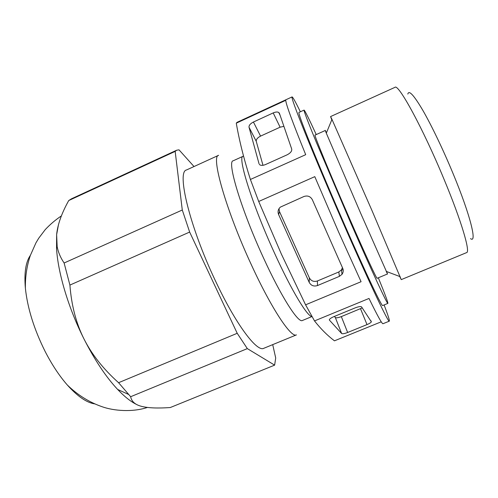 <?xml version="1.0" encoding="UTF-8"?>
<svg xmlns="http://www.w3.org/2000/svg" width="498" height="498" viewBox="0 0 498 498"><rect width="100%" height="100%" fill="white"/><g stroke="black" fill="none" stroke-linecap="round" stroke-linejoin="round"><path stroke-width="0.75" d="M283.897 126.336L280.1 127.195L260.56 136.116C257.51 137.703 256.072 139.434 256.246 141.314L249.019 127.227C248.863 125.365 250.332 123.635 253.426 122.022L273.209 112.915C275.568 111.894 277.411 111.745 278.737 112.455L279.397 113.264L291.71 149.039C292.033 151.137 290.502 153.067 287.116 154.822L265.577 164.514C263.23 165.504 261.35 165.641 259.95 164.913L259.402 164.452M262.981 165.299L256.246 141.314M236.276 123.168L285.752 100.316C285.877 104.038 292.525 122.159 305.704 154.679L250.401 179.473C243.958 159.273 239.252 140.504 236.276 123.168L237.054 122.327L292.077 96.911C291.293 97.421 295.88 110.07 305.853 134.858C315.844 159.541 330.965 195.216 345.699 228.794C370.412 285.149 388.645 323.239 389.305 321.16C389.741 320.594 388.01 315.19 384.107 304.944M249.019 127.227L259.041 163.767M258.711 201.478L314.792 176.647L338.534 231.863L361.075 281.712L305.585 304.82L281.382 254.105L258.711 201.478L250.401 179.473M300.362 111.789C295.551 101.941 292.787 96.979 292.077 96.911M387.886 303.394L382.669 305.535C382.066 307.272 366.142 273.925 344.99 225.669C332.39 196.965 319.492 166.519 310.889 145.285C302.28 123.902 298.296 112.953 298.949 112.436L304.079 110.089C303.612 110.519 307.764 121.406 316.529 142.752L350.829 223.154C371.962 271.497 387.581 305.019 387.886 303.394C388.091 302.454 384.904 293.913 378.331 277.791M381.25 321.808L334.457 340.825C327.398 335.484 320.749 328.848 314.512 320.917L305.585 304.82M314.512 320.917L369.018 298.445C377.453 315.751 382.115 324.173 383.012 323.712L389.305 321.16M278.606 214.514C277.523 211.65 278.114 209.185 280.374 207.106L303.929 196.511C307.633 195.297 310.441 196.374 312.352 199.729L342.724 268.291C343.57 270.395 343.346 272.394 342.058 274.28L339.406 276.359L317.469 285.566C313.833 286.686 311.082 285.634 309.214 282.397L278.606 214.514L279.509 211.6L309.364 277.878C311.188 281.04 313.871 282.073 317.413 280.972L338.821 271.97L341.41 269.935L342.431 267.644M311.991 316.529L302.404 320.494C298.327 323.351 281.252 296.889 263.324 257.541C240.939 209.029 226.746 161.128 233.164 160.798L243.08 156.291C237.235 156.353 252.05 204.105 274.367 252.785C291.486 290.539 307.608 317.033 311.929 316.423M251.372 264.805C271.709 309.158 291.361 338.316 296.435 334.88L263.791 348.295C257.018 352.416 235.666 324.235 215.204 280.355C189.47 226.16 176.56 171.499 186.482 169.98L218.585 155.32C210.71 155.868 225.887 209.982 251.372 264.805M194.015 166.537L179.031 149.848L176.69 150.209L175.165 151.392L182.287 210.013L189.651 232.062L237.216 333.293L247.325 348.612L274.628 365.134L275.705 357.987L272.711 344.628M274.628 365.134L170.272 407.538C157.91 408.41 148.435 408.043 141.862 406.436C135.319 404.849 131.584 401.612 130.65 396.713L247.325 348.612M182.287 210.013L64.118 262.994C60.563 257.765 58.247 252.33 57.164 246.684L56.629 234.676C57.594 224.666 61.621 213.293 68.724 200.545L71.5 198.802L176.69 150.209M68.724 200.545L175.165 151.392M237.216 333.293L118.58 382.701C103.316 369.049 91.769 354.445 83.95 338.889C76.15 323.364 71.469 305.43 69.907 285.08L64.118 262.994M69.907 285.08L189.651 232.062M130.65 396.713L118.58 382.701M136.427 404.388C130.7 401.587 124.438 396.607 117.64 389.442C105.956 376.961 94.732 360.11 83.95 338.889C68.431 308.113 57.924 272.761 56.548 248.533L56.629 234.676L58.484 224.598M94.813 403.903C86.714 402.708 77.551 396.408 67.317 385.01C59.355 375.915 51.954 364.723 45.125 351.445C34.107 329.334 27.527 308.281 25.386 288.292C24.06 273.029 25.728 262.035 30.39 255.312M407.837 94.06C408.864 89.715 413.85 95.124 422.796 110.276C431.561 125.471 443.313 149.973 453.186 173.852C470.361 215.186 477.389 243.933 470.517 238.617M330.572 116.569L394.951 87.343C398.232 83.122 423.014 128.359 444.204 179.691C461.509 221.168 470.573 252.206 466.607 252.611L401.264 279.627L372.062 210.741L331.973 119.396L330.572 116.569L331.799 119.825M399.726 276.508L401.264 279.627M387.544 274.018L360.832 213.63L326.308 133.159C324.814 129.499 324.858 129.387 326.439 132.835L325.287 130.482L326.308 133.153L331.973 119.396M386.249 271.404L387.5 273.975L386.566 271.522M387.5 273.975L377.135 278.282C376.868 279.415 365.022 253.924 349.528 218.466C330.404 174.798 313.466 133.595 315.053 135.101L325.287 130.482M316.236 134.572C308.959 118.748 304.901 110.587 304.079 110.089M329.334 319.859L329.421 319.542C329.975 318.639 331.463 317.674 333.878 316.641L355.086 307.913C358.548 306.594 360.714 306.264 361.592 306.924L371.371 321.845C370.836 322.679 369.385 323.6 367.007 324.603L347.641 332.483C344.516 333.672 342.518 334.021 341.64 333.523L335.341 317.543C336.231 318.098 338.229 317.78 341.329 316.597L362.251 307.901M329.439 320.139L341.64 333.523M335.341 317.543L334.382 316.435M278.986 208.687L279.509 211.6M260.56 136.116L253.426 122.022M360.508 308.716L367.007 324.603M347.641 332.483L341.329 316.597M338.821 271.97L339.406 276.359M317.469 285.566L317.413 280.972M309.364 277.878L309.214 282.397M273.209 112.915L280.1 127.195M243.08 156.291L243.553 156.179M117.64 389.442L128.409 394.372M67.317 385.01C77.595 394.982 89.13 402.197 101.916 406.661C113.7 410.943 132.661 412.369 147.42 407.439M61.385 215.908C55.502 219.836 50.111 224.411 45.225 229.634L38.732 238.206L35.937 242.868L30.316 255.518C26.83 265.888 25.186 276.813 25.386 288.292M56.548 248.533L57.164 246.684M343.116 269.518L341.454 270.221M386.243 271.398L400.162 276.67M371.371 321.845L370.892 320.681M342.058 274.28L341.41 269.935M278.737 112.455L280.106 115.324"/></g></svg>
